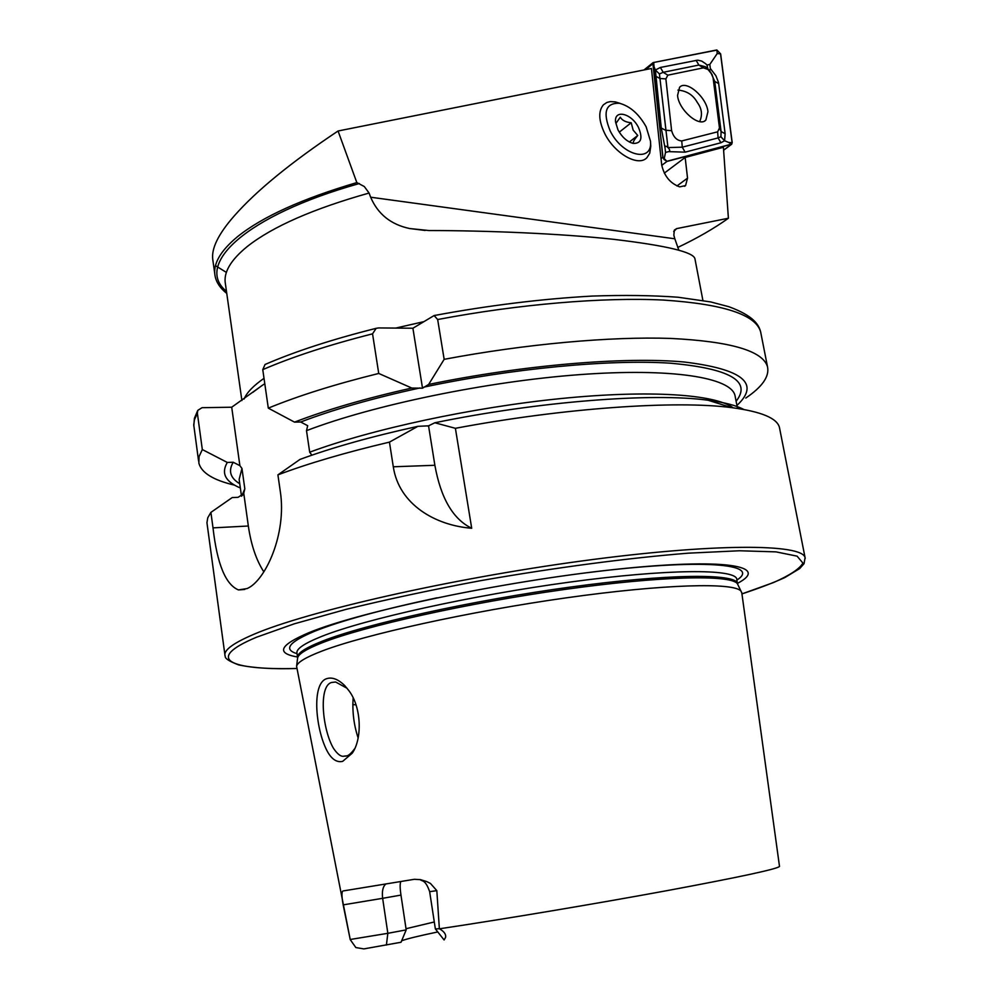 <?xml version="1.0" encoding="UTF-8"?>
<svg xmlns="http://www.w3.org/2000/svg" width="999" height="999" viewBox="0 0 999 999"><rect width="100%" height="100%" fill="white"/><g stroke="black" fill="none" stroke-linecap="round" stroke-linejoin="round"><path stroke-width="1.5" d="M344.78 685.651L348.801 690.546C361.65 707.117 362.362 738.998 352.235 753.184L342.694 761.35C337.312 762.612 332.505 759.802 328.234 752.959C315.846 732.117 310.789 683.141 326.848 678.621C332.317 676.947 338.299 679.283 344.78 685.651M347.115 688.311L335.652 682.005L331.656 682.454C318.107 685.851 322.552 730.269 333.604 748.513C337.225 753.82 340.422 756.405 343.206 756.293L346.178 756.018C348.376 755.831 351.173 753.446 354.558 748.85M226.761 293.419C220.304 288.311 216.421 282.567 215.11 276.186C212.725 264.26 220.155 251.124 237.425 236.763C262.275 216.795 302.073 198.739 356.83 182.592L364.298 186.526L369.081 193.044C313.274 208.754 272.715 226.536 247.415 246.403C230.469 260.177 223.164 272.777 225.462 284.203L241.895 400.574M226.373 272.402L215.497 265.659M214.785 273.813L212.799 259.728C211.176 248.614 218.381 233.941 234.415 215.722C256.531 190.609 291.071 162.362 338.062 130.994L356.83 182.592M695.067 259.428L694.942 258.803C693.668 252.098 666.458 245.592 613.324 239.285C560.089 233.554 487.649 230.582 428.896 230.532L409.565 228.521C390.821 224.513 377.859 214.086 370.641 197.215L674.824 238.786L673.838 235.24L674.325 230.107L676.673 228.609L728.396 218.244L723.401 147.278L685.164 157.455L687.537 178.134L685.576 185.577L679.695 186.875C670.267 183.404 664.273 176.136 661.725 165.085L651.435 68.481L338.062 130.994M436.825 890.646L439.36 928.708L435.364 928.945L429.657 891.67L436.825 890.646L430.444 883.428L426.748 881.593L420.479 879.644L414.373 879.295L343.194 890.933C341.546 891.22 341.533 895.866 343.169 904.869L350.237 939.634L355.856 947.564L363.873 948.9L401.036 942.257L406.193 929.882L400.974 895.092C399.925 888.074 399.875 883.553 400.836 881.505M439.36 928.708L439.572 928.858C444.205 931.567 446.203 934.415 445.566 937.399L444.105 939.972L435.477 929.02M353.134 697.939C352.21 711.738 353.871 725.074 358.142 737.961M741.82 592.969L740.996 591.146C734.228 582.267 664.11 584.04 566.47 597.814C468.981 611.525 364.198 634.74 321.603 651.211C305.619 657.379 297.277 662.412 296.591 666.308L350.237 939.584M737.599 583.304C770.978 565.796 724.762 557.554 613.773 569.567C503.109 581.406 360.09 611.463 309.103 632.592C279.495 645.129 275.637 653.271 297.527 657.005M779.695 428.733L779.457 427.485C777.16 418.194 761.238 411.576 731.693 407.642C676.123 400.237 564.16 407.867 455.394 428.309L471.703 528.259C435.464 525.499 398.938 504.545 393.294 466.783L389.448 442.12C345.404 452.522 308.229 463.436 277.909 474.862L280.282 491.308C286.988 534.015 265.21 581.043 247.103 588.561L238.461 589.922C225.599 584.627 217.12 563.948 213.012 527.872L210.901 512.387L207.767 517.757L206.943 522.714L224.887 654.645M210.901 512.387L232.193 497.577L238.099 497.315L243.669 493.681L244.817 488.811L241.958 468.444L239.885 465.646L233.217 462.25L227.31 462.45L202.322 449.55L197.377 413.261L197.777 410.377L202.035 407.692L231.706 407.217L263.798 384.303M406.019 928.72L434.29 921.977M674.824 238.786L678.858 250.2M370.641 197.215L369.081 193.044M677.709 247.477C697.24 238.187 714.135 228.446 728.396 218.244M664.298 173.127L685.164 157.455M401.648 940.783C406.456 938.935 418.494 935.988 437.787 931.942M745.791 398.052C762.237 386.888 769.492 376.511 767.544 366.958C763.124 350.911 730.806 341.408 670.591 338.424C610.726 336.363 525.886 343.931 444.155 359.328L437.662 319.53L434.115 315.547L412.899 328.234L378.671 327.934L376.148 328.321L372.552 333.841C329.133 344.855 292.532 356.78 262.762 369.63L268.306 408.141L294.53 422.127L300.687 422.003L307.692 425.686L306.506 430.656L309.69 452.197L311.75 455.02M736.912 405.432C760.489 383.628 742.944 369.155 684.29 362.013C624.825 356.493 522.752 364.985 428.658 384.44L444.155 359.328M294.53 422.127C326.586 409.74 365.671 398.376 411.8 388.049L422.515 388.199L428.658 384.44M743.768 409.465C736.163 405.407 724.263 402.335 708.066 400.237C652.846 392.607 539.023 401.298 434.84 422.764L428.546 425.824L417.894 426.336C371.553 436.501 332.242 447.527 299.987 459.415L277.909 474.862M455.394 428.309L434.84 422.764M376.111 328.334C332.305 339.335 295.292 351.386 265.06 364.473L262.762 369.63M411.8 388.049L378.733 373.451C335.09 384.24 298.276 395.804 268.306 408.141M378.733 373.451L372.552 333.841M202.322 449.55L199.038 456.618L198.863 463.136C201.486 472.864 213.411 480.207 234.64 485.164M227.31 462.45C220.954 473.189 225.299 481.693 240.347 487.974M389.448 442.12L417.894 426.336M239.885 465.646L231.706 407.217M263.848 571.865C256.243 560.114 251.074 544.83 248.339 526.011L243.781 493.419M471.703 528.259C453.084 519.268 440.809 498.276 434.877 465.284L428.546 425.824M422.515 388.199L412.899 328.234M386.401 945.054L387.837 933.316L406.193 929.882M400.974 895.092L382.642 898.313L387.837 933.316L350.224 939.485M677.559 95.417C678.583 109.84 699.312 127.772 705.868 120.055L707.941 111.701C706.78 97.315 686.238 79.508 679.595 87.275L677.559 95.417M717.644 131.818L719.467 127.984L713.086 77.772L712.025 74.475L708.041 69.518L703.458 67.832L667.856 75.175L665.871 78.909L671.615 130.669C673.488 137.125 676.86 140.547 681.755 140.946L717.644 131.818L718.106 137.912L720.903 136.751L721.103 131.568L719.467 127.984M731.505 144.293L732.217 142.745L720.641 53.896L716.845 49.962L653.121 62.6L662.824 157.28L666.945 161.438L731.505 144.293L723.626 150.137M732.105 142.682L720.529 53.834L716.92 50.1L653.696 62.475L652.934 63.886L662.949 157.343L666.87 161.289L731.43 144.156L732.105 142.682L728.683 142.445L731.43 144.156M665.059 148.002L661.263 128.022L655.369 70.03L660.389 67.457L697.739 60.152L701.735 61.101L705.531 63.649L706.98 65.022L707.866 68.943C709.727 70.667 710.539 70.517 710.326 68.481L715.896 75.724L718.518 82.455L725.137 133.704L724.6 140.759L720.903 142.77L685.114 152.16L668.643 151.623C670.217 151.061 669.992 149.725 667.981 147.59L667.981 147.59C665.883 145.579 664.909 145.717 665.059 148.002L665.534 152.422L664.035 159.49L662.949 157.343M710.326 71.816L705.369 66.746L698.85 65.047L663.186 72.315L659.427 73.938L655.369 70.03L652.934 63.886M720.903 136.751L724.6 140.759L728.683 142.445M665.534 152.422L668.643 151.623M710.326 68.481L709.827 64.436L717.195 53.584L720.529 53.834M709.827 64.436L706.98 65.022M659.427 73.938L667.969 147.577L682.267 147.178L681.755 140.946M708.041 69.518L705.369 66.746L707.417 68.481M725.137 133.704L721.103 131.568L714.722 81.419L710.789 72.44M699.45 121.578L699.812 121.241C702.634 114.748 701.798 108.504 697.327 102.497C693.206 94.98 686.75 90.847 677.934 90.097M650.461 141.096C653.021 163.386 622.252 156.069 610.164 130.857C602.559 112.125 605.619 102.922 619.368 103.247C629.969 106.081 638.885 113.911 646.116 126.748L650.461 141.096L650.774 146.179L649.725 153.234L646.94 157.642C638.423 167.17 614.56 153.721 604.682 133.416C598.601 120.604 598.189 111.064 603.433 104.783L606.905 102.447L610.339 101.611L615.272 101.886L620.416 103.471M633.378 142.77C633.104 141.683 634.565 139.248 637.749 135.464L633.154 130.132L631.206 122.752C625.898 122.278 622.252 120.442 620.267 117.22L615.933 123.439M638.548 127.61C642.981 138.386 641.171 143.644 633.129 143.406C627.135 141.721 622.09 137.238 618.006 129.957L615.571 122.078C613.96 108.903 631.743 113.362 638.548 127.61M619.255 132.168L631.206 122.752M629.358 141.995L637.749 135.464M676.935 185.976L687.537 178.134M352.809 704.62L355.981 704.832M738.186 585.327L737.362 583.628C730.494 574.512 661.013 575.948 564.485 589.472C468.106 602.934 364.56 626.061 322.39 642.682C306.568 648.913 298.301 654.02 297.602 658.004L297.565 658.391M737.761 584.427L737.637 583.491C735.589 573.326 668.531 573.701 570.579 587.05C472.789 600.312 365.384 624.1 322.352 641.158C304.72 648.139 296.478 653.708 297.64 657.854M736.9 579.657L736.787 579.02C734.702 568.656 667.644 568.818 569.73 582.105C471.978 595.304 364.647 619.18 321.653 636.413C303.971 643.506 295.754 649.163 297.003 653.396L297.54 657.105M437.05 597.802C381.918 609.565 341.183 620.679 314.847 631.168C288.973 641.957 283.042 649.462 297.053 653.683M805.219 558.329L805.082 557.692C802.597 543.643 714.023 543.031 581.593 561.001C449.35 578.871 306.331 611.613 253.484 634.452C232.879 643.294 223.389 650.411 225.037 655.806C226.136 655.918 221.378 658.378 238.649 664.897C253.771 668.081 273.164 669.28 296.853 668.493M779.457 427.485L805.082 557.692L804.045 563.686L799.699 568.556L784.852 577.559C773.201 582.854 758.89 588.311 741.945 593.906L773.538 582.542C789.872 575.299 799.675 568.818 802.921 563.086L797.102 556.156L775.986 551.873L739.422 550.761L688.473 553.159C628.958 557.904 555.619 567.544 481.318 580.544C432.43 589.685 387.45 599.263 346.378 609.278L294.305 623.813L256.631 637.187C203.709 659.265 229.782 670.204 296.853 668.468M264.023 378.334C253.409 385.701 246.753 392.607 244.081 399.051M779.495 866.345L779.507 866.433C777.384 868.98 739.984 877.035 667.32 890.584C596.84 903.583 504.32 919.092 439.498 928.795M423.376 321.765L395.716 328.084M676.673 228.609L673.701 231.506M226.473 291.371C193.968 264.835 245.242 215.534 359.34 183.529M760.963 333.554L760.664 331.993C755.993 314.697 723.576 304.058 663.411 300.062C603.608 297.065 519.03 304.083 437.662 319.53M736.113 401.248C751.985 381.168 729.882 368.469 669.792 363.149C609.44 359.265 512.15 368.394 423.938 387.113M197.377 413.261L194.43 419.767L193.744 424.887L198.589 461.101M419.942 387.962C373.102 398.176 333.354 409.515 300.687 422.003M233.217 462.25C228.109 470.866 230.282 478.034 239.748 483.741M241.958 468.444L239.148 479.383L241.496 496.216M735.239 396.753L735.002 395.517C730.993 377.522 672.065 367.732 579.233 374.662C486.588 381.531 372.977 405.107 306.506 430.656M733.191 407.829C715.334 394.33 649.887 389.647 561.213 398.526C472.627 407.38 371.191 429.27 309.69 452.197M244.817 488.811L241.758 496.028M736.975 580.019C762.125 563.686 701.822 558.229 587.075 572.714M213.012 527.872L248.339 526.011M393.294 466.783L434.877 465.284M343.169 904.869L382.642 898.313C381.83 891.195 382.904 886.425 385.876 883.99M661.763 165.359L666.945 161.438M661.038 158.629L662.824 157.28M645.604 69.643L652.809 63.824M664.035 159.49L666.87 161.289M717.195 53.584L716.92 50.1M654.008 66.109L653.696 62.475M685.114 152.16L682.267 147.178L718.106 137.912L720.903 142.77M661.263 128.022L665.534 130.245L671.615 130.669M655.681 76.199L659.889 78.471L665.871 78.909M660.389 67.457L663.186 72.315L667.856 75.175M696.128 60.302L698.85 65.047L703.458 67.832M718.706 83.604L714.722 81.419L713.086 77.772M352.247 753.184L354.52 748.825M684.552 186.326L685.576 185.577M343.206 756.28L346.778 755.831M736.775 578.983L737.362 583.628L740.996 591.146M297.615 657.954L296.591 666.308M252.722 392.42L262.113 385.427M779.507 866.433L741.758 592.582M694.942 258.803L702.909 300.462M409.553 228.521L425.075 230.457M434.128 315.547C488.923 305.382 541.558 298.901 592.02 296.079C623.888 294.98 652.559 295.367 678.034 297.227L710.714 301.935L728.87 306.718C753.883 315.896 758.903 324.937 760.664 331.993L767.544 366.958M708.066 400.237L731.693 407.642M193.794 426.011L194.418 418.281L197.777 410.377M735.189 396.491L737.499 408.429M242.732 495.104L243.669 493.681M427.36 426.036L429.283 425.636M238.461 589.922L244.792 589.46M429.657 891.657C425.262 879.07 421.94 881.555 420.104 879.57M704.807 120.867L705.868 120.055M723.626 150.2L731.73 144.206M644.005 69.955L653.121 62.6M712.025 74.475L707.866 68.943M619.368 103.247L615.272 101.886M629.894 142.258L633.129 143.406"/></g></svg>

